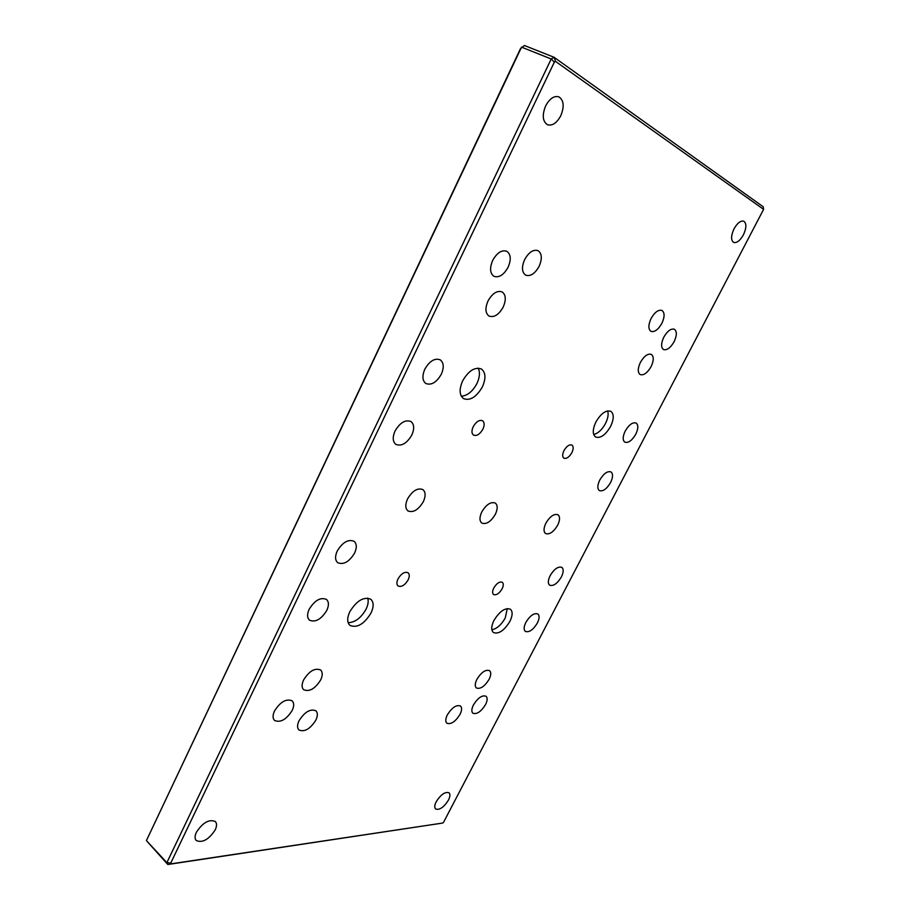 <?xml version="1.0" encoding="UTF-8"?>
<svg xmlns="http://www.w3.org/2000/svg" width="910" height="910" viewBox="0 0 910 910"><rect width="100%" height="100%" fill="white"/><g stroke="black" fill="none" stroke-linecap="round" stroke-linejoin="round"><path stroke-width="1.36" d="M478.182 368.129C480.196 372.224 479.763 377.388 476.885 383.611C472.54 391.573 467.353 395.77 461.302 396.191M462.655 380.846C468.593 370.688 474.838 366.741 481.401 369.005C485.747 372.486 486.065 378.458 482.368 386.921C476.442 397.056 470.174 400.969 463.565 398.637C459.322 395.202 459.015 389.275 462.655 380.846M607.675 410.888C608.688 414.277 607.96 418.486 605.48 423.514C602.033 429.736 598.109 433.387 593.695 434.491M595.913 421.956C600.998 413.39 605.969 409.853 610.849 411.331C614.102 414.027 614.011 419.078 610.564 426.483C605.491 435.025 600.509 438.54 595.618 437.027C592.41 434.377 592.512 429.349 595.913 421.956M507.302 608.551L505.232 618.015C501.376 624.806 496.917 628.73 491.866 629.811M493.948 620.449C499.67 611.202 505.152 607.459 510.385 609.222C512.853 611.509 512.683 615.569 509.884 621.405C504.197 630.619 498.714 634.338 493.447 632.552C491.025 630.289 491.195 626.262 493.948 620.449M367.697 598.075C368.686 601.135 368.14 604.832 366.082 609.154C361.077 617.935 355.093 622.44 348.143 622.679M349.793 611.759C356.697 600.623 363.704 596.448 370.791 599.246C373.828 602.101 373.908 606.697 371.018 613.033C364.137 624.135 357.129 628.264 349.986 625.42C347.028 622.599 346.96 618.049 349.793 611.759M473.223 426.688C476.226 421.603 479.342 419.624 482.562 420.75C484.552 422.388 484.655 425.209 482.869 429.224C479.866 434.298 476.749 436.265 473.518 435.128C471.562 433.501 471.46 430.692 473.223 426.688M563.972 450.609C566.668 446.082 569.33 444.251 571.946 445.081C573.596 446.457 573.573 448.994 571.867 452.679C569.171 457.195 566.509 459.027 563.881 458.185C562.243 456.809 562.278 454.283 563.972 450.609M398.011 578.896C401.321 573.505 404.677 571.446 408.067 572.731C409.648 574.176 409.671 576.553 408.158 579.863C404.848 585.255 401.492 587.303 398.091 586.006C396.544 584.573 396.51 582.207 398.011 578.896M493.766 588.019C496.689 583.264 499.533 581.353 502.297 582.298C503.651 583.526 503.594 585.699 502.115 588.815C499.192 593.582 496.348 595.481 493.584 594.526C492.242 593.309 492.299 591.136 493.766 588.019M545.636 105.901C549.629 98.587 554.042 95.561 558.876 96.847C563.847 100.237 564.473 106.538 560.765 115.763C556.761 123.078 552.336 126.069 547.479 124.738C542.587 121.394 541.973 115.115 545.636 105.901M492.697 260.385C497.042 252.707 501.74 249.681 506.813 251.285C510.885 254.311 511.306 259.646 508.087 267.29C503.742 274.957 499.021 277.959 493.937 276.31C489.933 273.318 489.523 268.018 492.697 260.385M524.649 259.577C528.846 252.172 533.328 249.203 538.094 250.671C541.996 253.571 542.337 258.793 539.13 266.323C534.932 273.717 530.439 276.663 525.639 275.15C521.817 272.283 521.476 267.096 524.649 259.577M487.999 300.983C492.401 293.293 497.11 290.267 502.138 291.905C505.926 294.806 506.278 299.868 503.185 307.091C498.794 314.769 494.073 317.761 489.023 316.077C485.292 313.222 484.962 308.194 487.999 300.983M640.424 362.351C644.143 356.015 647.784 353.364 651.332 354.377C653.971 356.492 653.892 360.587 651.082 366.639C647.374 372.963 643.734 375.602 640.174 374.567C637.569 372.474 637.648 368.402 640.424 362.351M651.116 318.432C654.79 312.119 658.408 309.457 661.991 310.447C664.812 312.676 664.766 316.998 661.832 323.414C658.158 329.716 654.54 332.355 650.957 331.354C648.159 329.147 648.216 324.847 651.116 318.432M663.822 337.121C667.439 330.944 670.954 328.317 674.39 329.261C677.051 331.388 676.949 335.54 674.094 341.728C670.477 347.904 666.95 350.509 663.504 349.542C660.876 347.449 660.979 343.309 663.822 337.121M734.052 228.785C737.396 222.973 740.638 220.447 743.788 221.198C746.678 223.428 746.553 227.989 743.39 234.882C740.058 240.684 736.804 243.197 733.653 242.435C730.787 240.229 730.923 235.69 734.052 228.785M436.231 801.699C440.861 794.487 445.126 791.518 449.039 792.792C450.382 794.18 450.177 796.625 448.437 800.14C443.83 807.329 439.564 810.287 435.628 809.013C434.309 807.636 434.514 805.191 436.231 801.699M473.439 704.943C477.909 697.822 482.118 694.921 486.054 696.241C487.658 697.799 487.487 700.586 485.542 704.579C481.083 711.665 476.874 714.555 472.916 713.235C471.334 711.688 471.505 708.924 473.439 704.943M447.333 714.885C451.974 707.536 456.354 704.567 460.494 705.989C462.121 707.593 461.962 710.391 460.028 714.384C455.409 721.71 451.03 724.656 446.867 723.234C445.263 721.641 445.422 718.866 447.333 714.885M476.874 679.361C481.344 672.206 485.587 669.305 489.58 670.659C491.275 672.285 491.127 675.174 489.114 679.315C484.655 686.447 480.423 689.336 476.396 687.983C474.724 686.367 474.884 683.49 476.874 679.361M303.61 679.929C309.263 670.988 314.94 667.678 320.638 669.999C322.743 672.103 322.766 675.391 320.718 679.872C315.099 688.779 309.411 692.066 303.667 689.712C301.608 687.641 301.585 684.377 303.61 679.929M299.026 720.765C304.702 711.882 310.333 708.56 315.906 710.812C317.829 712.78 317.817 715.874 315.861 720.106C310.219 728.967 304.577 732.266 298.969 729.991C297.081 728.045 297.104 724.974 299.026 720.765M274.524 710.96C280.382 701.781 286.263 698.414 292.155 700.848C294.169 702.907 294.18 706.103 292.201 710.426C286.366 719.582 280.485 722.927 274.558 720.47C272.59 718.422 272.579 715.26 274.524 710.96M196.378 832.275C202.828 822.515 209.141 818.943 215.34 821.537C216.955 823.391 216.921 826.166 215.204 829.874C208.799 839.6 202.475 843.149 196.23 840.521C194.649 838.702 194.706 835.949 196.378 832.275M424.834 369.176C429.611 360.986 434.741 357.869 440.224 359.825C443.83 362.703 444.182 367.503 441.293 374.249C436.527 382.439 431.385 385.522 425.857 383.508C422.331 380.676 421.99 375.898 424.834 369.176M395.054 430.999C400.036 422.593 405.337 419.442 410.967 421.546C414.255 424.287 414.539 428.769 411.832 435.014C406.861 443.42 401.537 446.537 395.884 444.387C392.665 441.68 392.392 437.221 395.054 430.999M337.223 551.028C342.638 542.201 348.257 538.97 354.104 541.313C356.822 543.782 356.982 547.695 354.616 553.041C349.224 561.857 343.582 565.064 337.701 562.676C335.051 560.23 334.891 556.351 337.223 551.028M309.15 609.302C314.769 600.282 320.536 596.994 326.474 599.428C328.931 601.76 329.045 605.412 326.815 610.371C321.219 619.369 315.44 622.633 309.468 620.165C307.068 617.856 306.966 614.239 309.15 609.302M525.866 622.372C530.086 615.547 534.079 612.748 537.844 613.977C539.641 615.638 539.471 618.663 537.344 623.066C533.146 629.868 529.154 632.655 525.366 631.415C523.591 629.765 523.762 626.751 525.866 622.372M550.129 575.655C554.236 568.955 558.137 566.191 561.845 567.374C563.768 569.114 563.62 572.31 561.379 576.963C557.284 583.64 553.371 586.393 549.651 585.198C547.752 583.481 547.911 580.296 550.129 575.655M599.792 479.991C603.683 473.53 607.414 470.845 610.985 471.926C613.192 473.814 613.044 477.363 610.576 482.573C606.697 489.023 602.966 491.696 599.371 490.592C597.199 488.727 597.347 485.201 599.792 479.991M625.227 431.01C629.003 424.663 632.643 422.012 636.147 423.048C638.49 425.004 638.365 428.735 635.76 434.252C631.995 440.576 628.355 443.215 624.829 442.169C622.52 440.247 622.656 436.516 625.227 431.01M407.555 498.919C412.503 490.717 417.61 487.612 422.888 489.591C425.698 492.026 425.846 496.052 423.332 501.672C418.407 509.862 413.288 512.944 407.976 510.931C405.223 508.519 405.087 504.515 407.555 498.919M545.886 523.148C550.038 516.288 554.076 513.502 557.978 514.764C560.162 516.675 560.059 520.156 557.671 525.207C553.53 532.043 549.503 534.83 545.579 533.544C543.429 531.656 543.532 528.187 545.886 523.148M481.799 511.921C486.304 504.459 490.808 501.501 495.324 503.082C497.793 505.221 497.804 508.963 495.358 514.298C490.865 521.737 486.349 524.672 481.811 523.079C479.377 520.952 479.377 517.233 481.799 511.921M442.704 823.049L167.815 864.5L146.408 840.601L166.883 862.646L551.21 58.991L521.555 47.138L146.408 840.601L520.52 48.56L524.433 45.5L554.088 57.296L763.217 206.763L763.592 209.357L555.555 61.402L554.361 62.108L170.762 863.067L171.137 863.829L442.704 823.049L443.568 822.276L763.592 209.357M171.137 863.829L167.815 864.5L166.883 862.646L170.762 863.067M554.361 62.108L551.21 58.991L554.088 57.296L555.555 61.402"/></g></svg>
